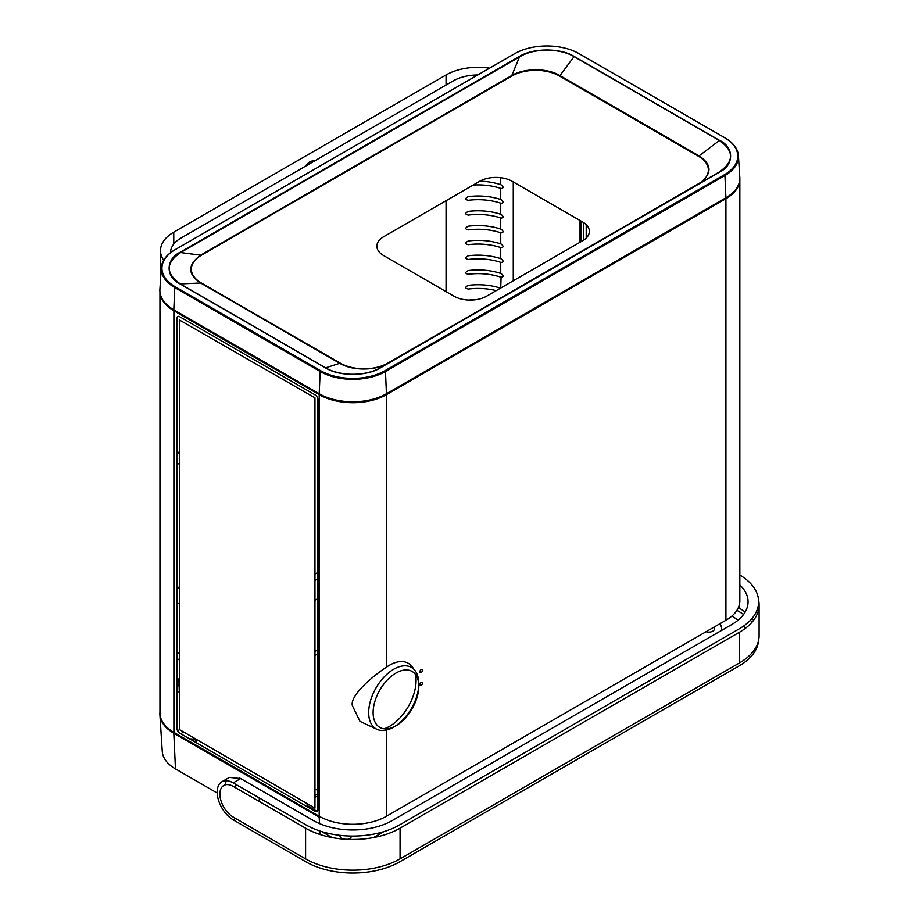 <?xml version="1.0" encoding="UTF-8"?>
<svg xmlns="http://www.w3.org/2000/svg" width="919" height="919" viewBox="0 0 919 919"><rect width="100%" height="100%" fill="white"/><g stroke="black" fill="none" stroke-linecap="round" stroke-linejoin="round"><path stroke-width="1.38" d="M739.841 575.064A66.352 38.311 180 0 1 739.209 628.86L399.742 824.848A66.352 38.311 180 0 1 305.912 824.848L233.196 782.873A22.642 13.073 -120 0 0 221.87 781.747A22.642 13.073 -120 0 0 218.4 799.898A22.642 13.073 -120 0 0 233.196 819.851L305.912 861.827A66.352 38.311 0 0 0 399.742 861.827L739.209 665.838A66.352 38.311 0 0 0 758.577 640.382M221.87 781.747L229.394 777.405L240.663 778.554L313.379 820.541A55.783 32.211 0 0 0 392.264 820.541L731.731 624.552A55.783 32.211 0 0 0 739.841 584.943M743.574 614.443A66.352 38.311 0 0 0 739.209 611.663L736.912 610.342M731.88 616.063A55.783 32.211 180 0 1 737.968 620.268M743.574 626.08A55.783 32.211 180 0 1 745.16 628.493M752.064 622.129A66.352 38.311 0 0 0 750.398 620.268M224.948 784.941L226.292 780.69M759.094 604.92L759.094 635.615A66.8 38.564 180 0 1 739.531 662.886L400.064 858.874A66.8 38.564 180 0 1 305.59 858.874L233.196 817.071A18.794 10.856 60 0 1 232.541 816.681A18.794 10.856 60 0 1 219.905 793.683A18.794 10.856 60 0 1 233.196 786.388L305.59 828.18A66.8 38.564 0 0 0 400.064 828.18L739.531 632.192A66.8 38.564 0 0 0 759.094 604.92A66.8 38.564 0 0 0 758.577 600.153M738.359 607.666L739.531 608.344A66.8 38.564 180 0 1 745.16 612.043M752.064 618.395A66.8 38.564 180 0 1 753.58 620.268M317.905 653.731L315.274 655.258M183.053 732.018A29.442 17.002 0 0 0 181.112 733.936M179.756 735.751A29.442 17.002 0 0 0 179.354 736.441M321.811 831.626L332.012 837.519A29.442 17.002 0 0 0 332.104 837.577M373.539 837.577A29.442 17.002 0 0 0 373.642 837.519L383.843 831.626M721.691 630.342A29.442 17.002 0 0 0 719.956 623.714M339.26 823.16A7.363 4.25 180 0 1 337.905 822.919M317.181 811.385L309.152 806.756A7.363 4.25 180 0 1 307.003 803.585M315.274 797.21L317.905 795.693M315.274 789.272A5.663 3.274 180 0 1 316.756 789.88A5.663 3.274 180 0 1 317.905 790.845M317.905 793.545A5.663 3.274 180 0 1 316.756 794.51A5.663 3.274 180 0 1 315.274 795.119M342.798 839.036A5.663 3.274 180 0 1 341.696 838.542A5.663 3.274 180 0 1 340.237 835.371M351.357 836.06A5.663 3.274 180 0 1 349.702 838.542A5.663 3.274 180 0 1 347.405 839.346M713.753 627.298A5.663 3.274 180 0 1 712.788 631.169A5.663 3.274 180 0 1 706.068 631.732M186.212 740.404A5.663 3.274 180 0 1 186.925 739.898M189.865 738.991A5.663 3.274 180 0 1 194.943 739.887A5.663 3.274 180 0 1 196.494 742.828M194.931 744.516A5.663 3.274 180 0 1 194.058 744.93M317.905 598.556L315.274 600.084M179.492 678.475L178.872 678.831L179.274 691.249L176.85 692.65M174.599 693.948L173.886 694.362M177.574 730.777L179.492 729.675M315.274 651.284L317.905 649.756M217.194 792.994L175.472 768.904A45.203 26.1 180 0 1 162.261 751.42L159.906 714.844A47.558 27.455 0 0 0 173.806 733.236L319.192 817.175L319.502 823.585M173.622 733.132A45.203 26.1 180 0 1 174.599 732.512M159.952 712.225A47.558 27.455 0 0 0 159.906 714.844M319.846 831.006L320.007 834.498M259.48 801.563L259.192 797.876M253.793 786.136L239.779 778.071M235.241 784.056L235.298 787.594M489.551 68.155A45.295 26.146 0 0 0 446.06 74.956L173.76 232.174A45.295 26.146 0 0 0 160.492 250.657A45.295 26.146 0 0 0 163.662 260.261M173.886 655.546L174.599 655.121M176.85 653.823L179.492 652.306M315.274 573.915L317.905 572.388M179.492 603.519A11.327 6.536 -60 0 1 176.85 602.956M176.85 590.101A11.327 6.536 -60 0 1 179.492 586.494M305.487 166.201A10.189 5.882 -60 0 1 309.91 161.882A10.189 5.882 -60 0 1 314.332 161.089M179.492 463.877A8.202 4.733 -60 0 1 176.85 462.912M176.85 455.502A8.202 4.733 -60 0 1 179.492 451.482M160.641 277.917A45.295 26.146 180 0 1 160.492 275.803L160.492 264.706A45.295 26.146 0 0 0 161.193 269.29M160.607 262.868A45.295 26.146 0 0 0 160.492 264.706M161.388 255.838A45.295 26.146 180 0 1 161.56 255.379L162.02 257.389M161.445 266.349A45.295 26.146 180 0 1 160.492 261.019L160.492 250.657M160.607 277.653A45.295 26.146 0 0 0 160.492 279.502A45.295 26.146 0 0 0 160.503 280.054M500.729 277.147A45.295 26.146 0 0 0 468.334 274.264C464.957 273.506 464.957 272.277 468.334 270.565A45.295 26.146 180 0 1 500.729 273.448L501.085 273.575C503.704 275.677 503.704 276.906 501.085 277.274L500.729 288.026M496.226 290.634A45.295 26.146 0 0 0 468.334 289.048C464.957 288.302 464.957 287.073 468.334 285.349A45.295 26.146 180 0 1 500.499 288.164M468.862 300.076A45.295 26.146 180 0 1 476.927 299.537M498.753 306.107A45.295 26.146 0 0 0 497.501 305.751M490.608 304.246A45.295 26.146 0 0 0 489.999 304.155M471.964 314.562A45.295 26.146 180 0 1 472.86 314.505M482.441 314.447A45.295 26.146 180 0 1 484.118 314.562M478.121 318.02A45.295 26.146 0 0 0 476.203 318.043M495.077 331.024A45.295 26.146 180 0 1 496.203 331.299M491.539 333.999A45.295 26.146 0 0 0 490.298 333.781M472.412 344.12A45.295 26.146 180 0 1 474.204 344.005M467.024 348.152L466.197 347.704M479.821 181.215A45.295 26.146 180 0 1 500.729 184.696L501.085 184.822C503.704 186.925 503.704 188.154 501.085 188.521L500.729 188.395A45.295 26.146 0 0 0 473.17 185.052M468.334 196.609A45.295 26.146 180 0 1 500.729 199.492L501.085 199.618C503.704 201.72 503.704 202.95 501.085 203.306L500.729 203.191A45.295 26.146 0 0 0 468.334 200.296C464.957 199.549 464.957 198.32 468.334 196.609M468.334 211.393A45.295 26.146 180 0 1 500.729 214.288L501.085 214.403C503.704 216.505 503.704 217.746 501.085 218.102L500.729 217.987A45.295 26.146 0 0 0 468.334 215.092C464.957 214.345 464.957 213.105 468.334 211.393M468.334 226.189A45.295 26.146 180 0 1 500.729 229.072L501.085 229.199C503.704 231.301 503.704 232.53 501.085 232.898L500.729 232.771A45.295 26.146 0 0 0 468.334 229.888C464.957 229.13 464.957 227.901 468.334 226.189M468.334 240.973A45.295 26.146 180 0 1 500.729 243.868L501.085 243.983C503.704 246.097 503.704 247.326 501.085 247.682L500.729 247.567A45.295 26.146 0 0 0 468.334 244.672C464.957 243.926 464.957 242.696 468.334 240.973M468.334 255.769A45.295 26.146 180 0 1 500.729 258.664L501.085 258.779C503.704 260.881 503.704 262.122 501.085 262.478L500.729 262.363A45.295 26.146 0 0 0 468.334 259.468C464.957 258.721 464.957 257.481 468.334 255.769M513.273 321.455L513.273 320.524L513.273 321.455M513.273 297.733L513.273 296.653L513.273 297.733M513.273 280.789L513.273 181.951L513.273 280.789M513.273 75.255L513.273 74.99A47.558 27.455 180 0 1 517.133 72.98M501.602 303.385L502.383 304.017M317.905 578.763L315.274 580.28M179.492 658.728A35.209 20.333 0 0 0 176.85 660.658M174.599 662.794A35.209 20.333 0 0 0 173.886 663.633M173.886 680.853A35.209 20.333 0 0 0 174.599 681.691M176.85 683.977L179.113 686.229M739.841 179.262L739.841 600.854A47.558 27.455 180 0 1 725.918 620.268L386.451 816.256A47.558 27.455 180 0 1 319.192 816.256L174.599 732.776L174.599 311.185L319.192 394.665A47.558 27.455 0 0 0 386.451 394.665L725.918 198.676A47.558 27.455 0 0 0 739.841 179.262A47.558 27.455 0 0 0 739.841 178.803M384.027 728.813L386.451 727.928A37.461 21.631 120 0 0 389.587 726.332A37.461 21.631 120 0 0 415.503 674.477M413.642 669.055A37.461 21.631 120 0 0 389.587 665.161A37.461 21.631 120 0 0 386.451 667.183L386.336 667.263C373.114 675.729 349.84 695.511 352.345 705.597L359.961 721.358L377.249 729.468M421.132 685.459A1.827 1.057 120 0 0 422.43 683.219A1.827 1.057 120 0 0 421.132 682.472A1.827 1.057 120 0 0 419.845 684.712A1.827 1.057 120 0 0 421.132 685.459M421.132 672.605A1.827 1.057 120 0 0 422.43 670.365A1.827 1.057 120 0 0 421.132 669.618A1.827 1.057 120 0 0 419.845 671.858A1.827 1.057 120 0 0 421.132 672.605M734.844 167.005A47.558 27.455 0 0 0 734.224 166.316M581.325 87.891L581.325 88.615M581.325 221.238L581.325 241.502M581.325 257.354L581.325 258.434M581.325 281.237L581.325 282.156M724.631 174.621L724.631 175.701M724.631 198.504L724.631 199.423M583.576 280.858L583.576 279.939M583.576 257.136L583.576 256.056M583.576 240.169L583.576 222.57M583.576 89.913L583.576 89.189M580.842 282.432L580.842 281.513M580.842 258.71L580.842 257.63M580.842 241.777L580.842 220.962M580.842 88.339L580.842 87.615M580.038 87.156L580.038 87.868M580.038 220.503L580.038 242.237M580.038 258.101L580.038 259.181M580.038 281.972L580.038 282.903M176.85 318.399L176.85 728.158A4.067 2.343 -120 0 0 179.733 733.144L315.033 811.259A4.067 2.343 -120 0 0 317.905 809.605L317.905 399.845A4.067 2.343 -120 0 0 315.033 394.86L179.733 316.745A4.067 2.343 -120 0 0 176.85 318.399M586.207 90.717L586.207 91.429M586.207 224.673L586.207 238.067M586.207 254.54L586.207 255.62M586.207 278.411L586.207 279.342M721.989 200.939L721.989 200.02M721.989 177.218L721.989 176.138M526.656 70.476A47.558 27.455 0 0 0 521.291 72.187M314.953 397.858L314.953 808.169L179.492 729.594L179.492 320.019L314.953 397.858M159.975 292.173A47.558 27.455 0 0 0 173.886 310.771L173.886 309.852M173.886 287.038L173.886 285.935M173.886 310.771L173.886 732.363A47.558 27.455 180 0 1 159.952 712.949L159.952 291.978M165.546 278.446A47.558 27.455 0 0 0 164.926 279.135M170.578 252.679A35.209 20.333 180 0 1 180.882 238.136L453.182 80.918A35.209 20.333 180 0 1 477.742 74.967M559.51 76.024L698.497 156.264A33.693 19.448 180 0 1 698.497 183.777L387.864 363.12A33.693 19.448 180 0 1 340.202 363.12L201.215 282.88A33.693 19.448 180 0 1 201.215 255.367L511.86 76.024A33.693 19.448 180 0 1 559.51 76.024M454.043 296.217A22.986 13.268 0 0 0 486.542 296.217L582.623 240.755A22.986 13.268 0 0 0 582.623 221.984L512.159 181.307A22.986 13.268 0 0 0 479.661 181.307L383.579 236.78A22.986 13.268 0 0 0 383.579 255.539L454.043 296.217M507.782 78.368L513.284 74.692M516.34 52.762A46.168 26.651 0 0 0 514.249 53.888L174.782 249.876A46.168 26.651 0 0 0 161.296 267.739A46.168 26.651 0 0 0 174.782 287.567L175.265 286.774A45.49 26.26 180 0 1 175.265 249.635L514.732 53.647A45.49 26.26 180 0 1 579.062 53.647L724.448 137.586A45.49 26.26 180 0 1 724.448 174.725L384.992 370.713A45.49 26.26 180 0 1 320.662 370.713L320.18 371.517A46.168 26.651 0 0 0 385.463 371.517L724.93 175.529A46.168 26.651 0 0 0 738.416 155.69A46.168 26.651 0 0 0 724.93 137.827L579.533 53.888A46.168 26.651 0 0 0 577.454 52.762M734.591 165.799A47.558 27.455 180 0 1 735.2 166.511M738.416 155.69L739.806 177.321A47.558 27.455 180 0 1 725.918 197.757L386.451 393.746A47.558 27.455 180 0 1 319.192 393.746L173.806 309.806A47.558 27.455 180 0 1 159.906 289.37L161.296 267.739M164.524 278.549A47.558 27.455 180 0 1 165.121 277.848M180.331 252.185C166.362 258.411 164.524 276.55 180.135 283.971L325.498 367.899C339.272 376.583 366.704 376.503 380.558 367.795L719.393 172.163C733.362 165.937 735.2 147.81 719.577 140.377L574.214 56.45C560.452 47.777 533.009 47.857 519.155 56.564L180.331 252.185M719.416 140.504L699.072 155.874L559.97 75.565L574.053 56.587L719.416 140.504C734.327 151.049 734.212 161.583 719.049 172.129L380.213 367.761L719.049 172.129M716.2 173.783L699.152 183.628C712.282 173.909 712.259 164.65 699.072 155.874M519.499 56.921L511.837 75.484L200.572 255.195L180.664 252.541L519.499 56.921C533.468 48.052 559.522 47.914 574.053 56.587M559.97 75.565C546.828 67.615 523.577 68.236 511.837 75.484M180.308 283.914L200.652 283.006L339.754 363.315L325.671 367.841L180.308 283.914C165.386 273.334 165.512 262.88 180.664 252.541M200.572 255.195C187.43 264.959 187.453 274.23 200.652 283.006M380.213 367.761C366.256 376.319 340.202 376.56 325.671 367.841M339.754 363.315C352.896 371.299 376.135 370.564 387.875 363.338L383.533 365.842M395.963 673.041A32.314 18.656 120 0 0 373.114 712.616A32.314 18.656 120 0 0 395.963 725.803L395.963 725.803A32.314 18.656 120 0 0 418.811 686.229A32.314 18.656 120 0 0 395.963 673.041M418.811 686.229L418.811 683.667A35.45 20.471 -60 0 0 393.746 669.204A35.45 20.471 -60 0 0 368.68 712.616A35.45 20.471 -60 0 0 393.746 727.09L395.963 725.803M418.788 685A35.45 20.471 -60 0 1 394.883 726.401M240.663 778.554L233.196 782.873M233.196 819.851L235.597 818.461M739.531 662.886L739.531 632.192M739.531 604.024L739.531 608.344M400.064 828.18L400.064 858.874M305.59 858.874L305.59 828.18M174.599 712.512L173.886 696.223M173.806 733.236L175.472 768.904M173.76 244.052L173.76 232.174M446.06 74.956L446.06 85.042M446.06 200.71L446.06 291.61M446.06 335.446L446.06 336.526M446.06 359.329L446.06 360.248M500.729 328.692L500.729 327.761M500.729 184.696L500.729 177.712M500.729 199.492L500.729 188.395M500.729 214.288L500.729 203.191M500.729 229.072L500.729 217.987M500.729 243.868L500.729 232.771M500.729 258.664L500.729 247.567M500.729 273.448L500.729 262.363M725.918 620.268L725.918 197.757L724.93 175.529M386.451 727.928L386.451 728.905M386.451 730.054L386.451 816.256M386.451 394.665L386.451 667.183M725.918 173.84L725.918 174.943M319.192 816.256L319.192 394.665M174.449 257.067L174.484 256.481M319.192 393.746L320.18 371.517L174.782 287.567L173.806 309.806M175.265 286.774L320.662 370.713M385.463 371.517L386.451 393.746M160.492 279.502L160.492 280.215"/></g></svg>
